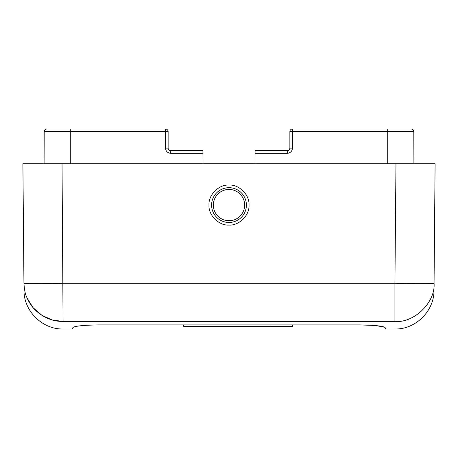 <?xml version="1.0" encoding="UTF-8"?>
<svg xmlns="http://www.w3.org/2000/svg" width="458" height="458" viewBox="0 0 458 458"><rect width="100%" height="100%" fill="white"/><g stroke="black" fill="none" stroke-linecap="round" stroke-linejoin="round"><path stroke-width="0.69" d="M229 225.061C218.93 225.823 208.235 215.134 208.997 205.064C208.235 194.994 218.924 184.299 229 185.061C239.07 184.299 249.765 194.988 249.003 205.064C249.765 215.128 239.07 225.828 229 225.061M229 187.694A17.393 17.393 0 0 1 246.393 205.087A17.393 17.393 0 0 1 229 222.479A17.393 17.393 0 0 1 211.607 205.087A17.393 17.393 0 0 1 229 187.694M229 189.435A15.652 15.652 0 0 1 244.652 205.087A15.652 15.652 0 0 1 229 220.739A15.652 15.652 0 0 1 213.348 205.087A15.652 15.652 0 0 1 229 189.435M74.202 326.852L73.354 327.252C75.793 325.941 84.192 325.163 98.556 324.911L183.658 324.911L183.658 326.399L292.404 326.399L292.404 324.911L359.444 324.911C373.78 325.157 382.184 325.941 384.646 327.252L385.533 328.134L385.533 329.004L394.865 329.004M270.054 326.399L270.054 324.911M170.737 153.333L170.737 150.734C169.157 150.573 168.286 149.703 168.126 148.123L168.126 131.601L165.515 131.595L165.515 148.117C165.762 151.232 167.502 152.966 170.737 153.333L202.934 153.333L202.911 150.734L170.737 150.734C169.157 150.573 168.286 149.703 168.126 148.123L168.126 131.601A2.611 2.611 0 0 0 165.515 128.996A2.611 2.611 0 0 1 168.126 131.601M70.292 128.996L165.515 128.996L165.515 131.595L70.292 131.595L70.292 128.996L46.808 128.996A2.611 2.611 0 0 0 44.197 131.595L44.083 163.781L44.197 131.595L70.292 131.595L70.292 163.781M254.974 163.781L255.089 150.734L287.263 150.734C288.843 150.573 289.714 149.703 289.874 148.123C289.714 149.703 288.843 150.573 287.263 150.734C288.843 150.573 289.714 149.703 289.874 148.123C289.714 149.703 288.843 150.573 287.263 150.734L287.263 153.333C290.418 153.006 292.158 151.266 292.479 148.117L289.874 148.123L289.874 131.601L413.803 131.595L413.918 163.781L413.803 131.595A2.611 2.611 0 0 0 411.192 128.996A2.611 2.611 0 0 1 413.803 131.595M203.026 163.781L202.934 153.333M405.53 128.996L387.708 128.996L405.53 128.996M292.479 148.117L292.479 128.996A2.611 2.611 0 0 0 289.874 131.601A2.611 2.611 0 0 1 292.479 128.996L411.192 128.996M22.9 163.781L23.942 283.227C24.022 292.548 24.022 292.548 23.942 283.227L22.9 163.781L435.1 163.781L434.058 283.227C433.978 292.548 433.978 292.548 434.058 283.227C435.61 302.228 414.187 323.165 394.928 321.47C394.848 331.5 394.848 331.5 394.928 321.47L394.928 283.227A39.13 0.343 0.5 0 0 434.058 283.227L435.1 163.781M27.028 297.918L33.131 307.736L42.033 315.425L52.504 320.039L63.072 321.47C52.928 321.533 43.745 317.806 35.524 310.295C32.026 307.015 29.117 302.692 26.787 297.339C25.276 294.362 24.326 289.662 23.942 283.227A39.13 0.343 -0.5 0 0 63.072 283.227L394.928 283.227L395.97 163.781M62.03 163.781L63.072 321.47C63.152 331.5 63.152 331.5 63.072 321.47L394.928 321.47M78.404 326.039L75.793 326.462M63.135 329.004L72.467 329.004L72.467 328.134L73.354 327.252M98.556 324.911L359.444 324.911L372.955 325.375M384.646 327.252L376.39 325.667M255.066 153.333L287.263 153.333M168.126 148.123L165.515 148.117M387.708 128.996L387.708 163.781M394.865 328.993C415.618 329.542 434.367 310.959 433.995 290.2M63.135 328.993C42.382 329.542 23.633 310.959 24.005 290.2"/></g></svg>
